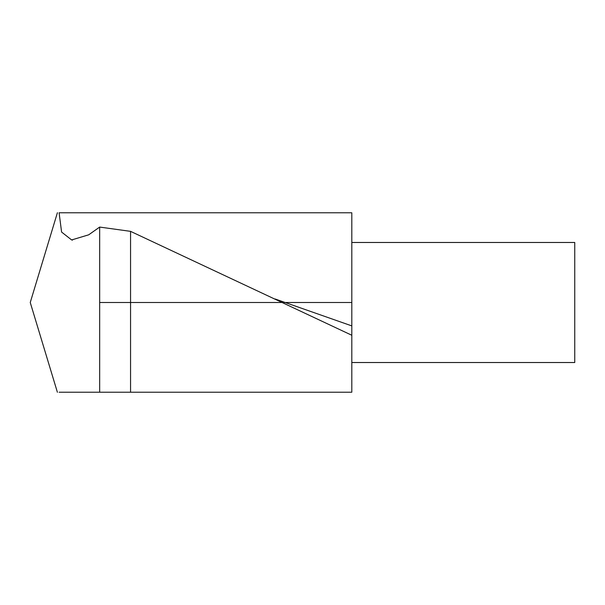 <?xml version="1.0" encoding="UTF-8"?>
<svg xmlns="http://www.w3.org/2000/svg" width="605" height="605" viewBox="0 0 605 605"><rect width="100%" height="100%" fill="white"/><g stroke="black" fill="none" stroke-linecap="round" stroke-linejoin="round"><path stroke-width="0.91" d="M351.808 212.786L351.808 392.214L59.101 392.214L99.666 392.214L99.666 227.072L88.685 234.823L71.632 239.943L61.589 232.055L59.101 212.786L351.808 212.786M57.399 392.274L30.25 302.5L57.399 212.726M99.666 212.786L59.101 212.786M99.666 246.447L99.666 358.553M351.808 335.253L130.559 231.352L130.559 392.214L351.808 392.214M130.559 231.352L99.666 227.072M351.808 242.476L574.75 242.476L574.75 362.524L351.808 362.524M99.666 302.5L351.808 302.5M351.808 325.898L275.101 298.976M72.524 240.117L71.64 239.92"/></g></svg>
